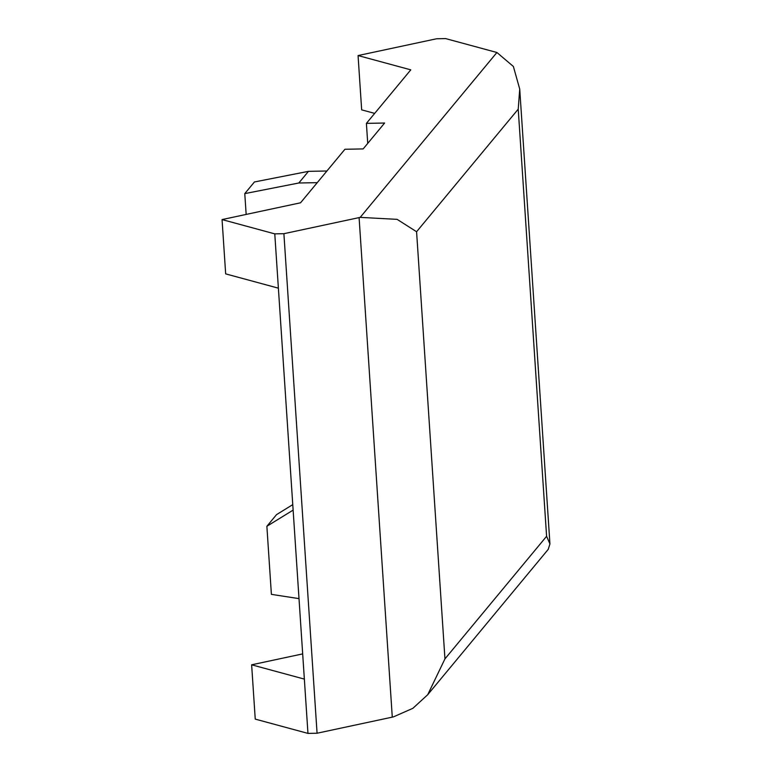 <?xml version="1.0" encoding="UTF-8"?>
<svg xmlns="http://www.w3.org/2000/svg" width="772" height="772" viewBox="0 0 772 772"><rect width="100%" height="100%" fill="white"/><g stroke="black" fill="none" stroke-linecap="round" stroke-linejoin="round"><path stroke-width="1.16" d="M366.401 123.375L384.62 123.028L363.149 148.919L344.93 149.266L300.549 202.795L222.056 219.576L274.774 233.868L283.893 233.694L359.096 217.607A130.265 29.124 -3.8 0 0 360.196 217.376L496.907 52.496A130.265 29.124 -3.8 0 0 496.174 52.293L445.656 38.6L436.547 38.774L358.063 55.555L410.781 69.847L366.401 123.375L367.733 143.399M496.907 52.496L513.37 66.46L519.73 89.098L518.224 109.151L546.595 536.289L549.934 543.913L519.73 89.098M302.672 653.894L251.633 664.808L255.242 719.108L307.96 733.4L317.07 733.226L392.282 717.14A130.265 29.124 -3.8 0 0 393.373 716.908L412.885 708.31L427.717 694.703L548.245 549.346L549.934 543.913M360.196 217.376L397.117 219.354L416.581 231.735L518.224 109.151M427.717 694.703L444.952 658.873L546.595 536.289M317.244 182.655L298.812 183.003L244.772 193.618L246.162 214.423M293.128 510.109L266.871 526.282L271.397 594.363L299.005 598.628M292.762 504.637L276.53 514.634L266.871 526.282M326.903 170.998L308.472 171.345L254.442 181.96L244.772 193.618M298.812 183.003L308.472 171.345M222.056 219.576L225.665 273.877L278.383 288.168L307.96 733.4M251.633 664.808L304.351 679.099M358.063 55.555L361.663 109.856L374.681 113.388M283.893 233.694L317.07 733.226M274.774 233.868L278.383 288.168M416.581 231.735L444.952 658.873M359.096 217.607L392.282 717.14"/></g></svg>
